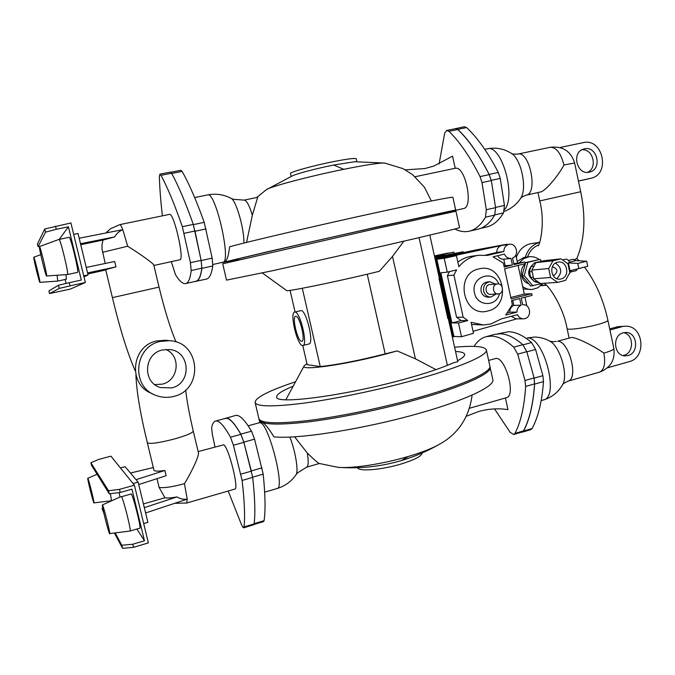<?xml version="1.0" encoding="UTF-8"?>
<svg xmlns="http://www.w3.org/2000/svg" width="675" height="675" viewBox="0 0 675 675"><rect width="100%" height="100%" fill="white"/><g stroke="black" fill="none" stroke-linecap="round" stroke-linejoin="round"><path stroke-width="1.01" d="M169.45 340.689L160.431 341.415C133.988 346.41 130.655 387.096 156.077 395.457C161.781 397.6 167.611 397.921 173.551 396.444C204.027 390.007 200.5 341.719 169.45 340.689L165.611 340.208L156.786 340.917C131.136 345.76 127.609 385.071 152.128 393.576M144.315 507.651L176.985 496.91C171.248 497.964 167.24 498.26 164.953 497.77L159.106 487.409C163.856 488.202 172.302 486.962 184.444 483.688C192.206 471.04 199.463 455.06 198.399 452.63L198.34 452.402M198.146 451.583L223.636 444.825C228.462 446.386 239.288 489.274 234.816 489.105L186.756 503.018L187.228 499.163L145.597 512.958M214.971 446.943L212.245 433.822L211.646 427.579C212.422 423.757 213.713 421.588 215.536 421.065C218.978 420.154 223.957 425.528 230.462 437.197L233.415 445.238L242.106 480.44C244.519 501.112 245.152 516.611 244.012 526.947L243.203 527.656L241.574 524.88L228.201 491.02M215.536 421.065L225.425 418.407C229.053 417.454 234.2 422.761 240.874 434.346L243.869 442.344L252.703 477.394C254.964 498.04 255.428 513.548 254.104 523.91L253.682 524.787L243.624 527.816M253.969 524.475L263.638 521.556L264.085 520.678C265.604 510.283 265.3 494.767 263.191 474.137L254.559 439.155L251.522 431.19C244.679 419.698 239.355 414.467 235.541 415.471L224.277 418.719M261.242 422.288L262.119 422.407C264.828 423.52 268.751 428.33 273.907 436.826C297 439.568 364.458 429.005 419.065 413.345C465.59 400.258 494.513 386.378 492.885 379.789L489.915 366.601M259.073 419.124L259.09 419.496C260.196 424.592 276.353 425.419 307.572 421.985C338.2 418.306 380.396 409.7 416.028 399.777C462.637 386.868 491.687 373.511 490.177 367.419M307.294 452.993C314.061 459.675 318.094 463.177 319.376 463.497L306.593 467.193C308.467 466.231 308.694 461.498 307.294 452.993L294.562 436.792M454.596 347.22C474.567 345.44 485.156 346.393 486.371 350.072L489.907 366.188C491.408 372.22 462.341 385.535 415.724 398.419C380.084 408.324 337.888 416.939 307.268 420.643C276.05 424.111 259.892 423.318 258.795 418.264L255.049 402.207C255.985 397.271 269.494 390.454 295.582 381.746M486.371 350.072C487.738 355.455 458.485 368.086 411.767 380.742C376.051 390.471 333.83 399.187 303.244 403.22C272.084 407.05 256.019 406.713 255.049 402.207M293.178 386.193C282.04 390.757 276.539 394.335 276.666 396.934C274.691 404.823 343.592 396.014 403.431 379.51C425.427 373.486 441.982 367.959 453.102 362.931L457.793 361.665L429.823 235.102M455.541 351.489C461.489 351.751 464.527 352.772 464.67 354.561C464.704 356.122 462.341 358.172 457.583 360.737M435.746 261.925L451.82 334.648M507.102 244.249L435.189 259.386M436.008 259.276L453.153 336.876L452.301 336.842M507.094 244.215L476.508 249.817L435.012 258.593M444.656 255.268L444.496 254.517L438.311 255.428L453.845 252.146L434.422 255.926L448.259 253.015M444.496 254.517L434.573 256.61M434.742 257.369L463.16 251.775L434.827 257.766M453.845 252.146L454.098 253.277M463.345 252.602L463.16 251.775M539.131 259.462C536.077 257.259 532.744 256.348 529.133 256.745L523.943 257.462L517.21 261.343M523.192 289.01L531.875 289.499M522.661 286.546C525.521 288.689 528.66 289.676 532.069 289.491L537.823 287.786L542.683 283.416M529.133 256.745L523.699 258.652L519.438 262.575M525.158 264.237C518.552 269.072 520.805 281.686 528.601 283.61M453.153 336.876L454.545 336.479M436.86 259.301L453.904 336.454L461.514 336.732L458.477 322.979L467.783 320.583L463.177 317.225L453.904 275.088L456.638 269.873L447.272 272.143L444.218 258.28L436.86 259.301L506.706 244.308L501.753 245.447L509.254 244.325C505.778 245.177 503.972 247.565 503.837 251.497L487.578 255.395L478.702 255.285C470.829 256.483 464.223 260.305 458.882 266.743L456.443 255.656L444.218 258.28M503.837 251.497L496.749 252.458C496.842 248.763 498.513 246.417 501.753 245.447L449.921 256.567L456.443 255.656M510.806 297.481L524.281 294.055L531.706 293.692L511.127 298.941L504.571 268.751L525.234 263.689L524.863 261.976L513.979 264.634L512.536 257.977C519.632 255.589 516.569 242.84 509.254 244.325M496.749 252.458L485.578 255.133M457.861 262.111C462.113 258.905 466.796 256.93 471.909 256.196L478.702 255.285M471.563 324.464L483.401 324.962L471.091 322.304L473.504 333.307L461.514 336.732M483.401 324.962L490.826 324L501.407 318.87L517.539 314.677C518.771 317.351 520.737 318.735 523.446 318.836L516.113 318.853L511.178 316.33M531.706 293.692L532.077 295.397L521.235 298.173L522.669 304.788L523.117 304.754C530.516 304.113 532.136 317.115 524.846 318.651L523.446 318.836M512.35 304.594L511.498 300.662L519.683 298.569L521.117 305.193C518.392 306.501 517.008 308.804 516.983 312.095L505.685 315.031L512.35 304.594M503.339 263.073L493.028 256.829L504.402 254.095C505.794 257.048 507.98 258.474 510.975 258.356L512.418 265.013L504.2 267.022L503.339 263.073M487.974 310.956C463.455 318.406 453.659 273.957 478.794 268.937C503.246 262.001 512.696 305.657 487.974 310.956M498.715 283.964C493.113 268.819 470.365 277.037 474.5 292.891C476.904 306.669 496.581 307.192 499.416 293.709M495.475 284.048L489.864 281.737L487.249 281.939C482.6 282.977 480.541 286.082 481.064 291.254C482.186 295.102 484.591 297.076 488.278 297.169L490.784 297.051M489.864 281.737C485.19 282.783 483.123 285.905 483.646 291.102C484.777 294.975 487.19 296.958 490.902 297.051L496.083 294.064M497.551 283.897L489.434 284.546C484.161 285.593 485.443 294.924 490.784 294.342L499.002 293.836C504.385 292.748 502.985 283.205 497.551 283.897L496.868 284.006C491.518 285.069 492.818 294.553 498.226 293.954M497.635 255.724C499.095 258.196 501.145 259.36 503.795 259.225L505.221 265.781L503.997 266.085M505.221 265.781L512.418 265.013M503.795 259.225L510.975 258.356M507.634 312.744L509.726 312.204C509.76 308.956 511.118 306.686 513.818 305.395L512.722 300.35M509.726 312.204L516.983 312.095M513.818 305.395L521.117 305.193M447.272 272.143L440.868 272.827L451.929 322.937L461.118 320.566L456.57 317.258L463.177 317.225M461.118 320.566L467.783 320.583M456.57 317.258L447.415 275.729L453.904 275.088M447.415 275.729L449.491 271.603M451.929 322.937L458.477 322.979M473.065 331.324L516.856 318.853M526.281 305.547L526.736 305.438L524.964 297.219M524.281 294.055L518.096 265.444M513.776 263.697L524.863 261.976M517.523 262.786L515.835 254.981M442.235 254.256L434.894 255.817M302.771 345.516L307.184 364.677L320.254 366.593C338.023 364.643 359.665 360.408 385.18 353.886L397.178 350.924L415.403 358.796L435.957 369.622M397.178 350.924L386.075 353.97C345.035 364.888 298.814 371.233 304.239 365.74L306.948 363.673M403.844 241.186L392.521 256.407L379.308 271.308L368.069 274.008C329.425 283.188 285.474 292.039 286.597 290.537L262.28 272.945M290.09 290.377L295.068 311.993M302.299 288.284L320.254 366.593M302.906 345.49L308.973 343.955C314.407 343.6 306.197 309.488 300.949 310.593L294.857 312.069C300.012 310.989 308.239 345.161 302.906 345.49L302.552 345.516C297.27 345.802 289.398 312.584 294.637 312.095M295.819 316.254L295.642 316.28C291.701 316.626 297.641 341.634 301.59 341.348L301.843 341.322C305.834 341.061 299.7 315.529 295.819 316.254M301.16 325.671L302.341 330.446M439.02 278.665L447.803 318.381M226.522 280.125L272.658 270.7L381.653 246.299C429.165 235.415 459.81 228.015 459.54 227.61L455.946 211.233L377.62 228.302L222.708 263.798L226.522 280.125M469.657 408.206L506.368 397.727C516.679 395.955 504.757 354.755 495.112 358.67M474.331 346.402L474.913 345.06C478.001 340.664 481.764 337.863 486.194 336.665L491.383 336.099C498.142 336.319 505.592 339.998 513.734 347.144L517.691 354.13L524.998 380.506L525.631 386.446C524.357 406.578 520.788 422.238 514.932 433.426L513.759 434.506L510.19 432.38L494.522 408.907M466.493 416.213L478.55 411.556C488.371 408.772 498.184 408.13 507.963 409.632L505.423 397.997M486.194 336.665L494.902 334.353L500.175 333.771C507.026 333.956 514.578 337.593 522.813 344.689L526.795 351.641L534.102 377.941L534.608 384.117C533.225 404.215 529.538 419.875 523.547 431.072L521.547 432.186M497.475 333.88L508.663 331.729C515.624 331.881 523.26 335.483 531.588 342.529L535.596 349.456L542.894 375.68L543.493 381.594C542 401.676 538.194 417.319 532.069 428.532L530.854 429.621L522.357 432.16M603.88 353.101C605.686 363.665 604.201 370.027 599.417 372.178C610.436 367.993 615.254 360.113 613.87 348.545C613.769 349.692 610.436 351.211 603.88 353.101C593.308 345.566 575.395 336.977 571.413 337.483L557.584 341.246C568.958 340.512 579.007 379.316 567.911 381.181C564.072 383.071 562.275 384.294 562.528 384.851L562.368 385.138M625.658 326.219L617.861 326.666L625.658 326.219C643.562 325.35 646.869 357.539 629.319 361.606L607.365 367.867M621.962 326.708L609.947 329.991M623.244 332.792L625.759 332.463C637.394 331.999 639.453 352.941 628.037 355.548L625.134 355.885C613.659 355.97 611.955 335.256 623.244 332.792M622.991 355.523L623.903 355.312C634.103 353.008 633.994 334.699 623.776 332.665M617.861 326.666L609.711 328.885M539.629 242.443C532.474 244.485 527.723 249.396 525.369 257.2M541.283 285.112L546.37 285.306M538.355 245.152C533.14 247.236 529.554 251.159 527.597 256.93M576.83 258.55L574.754 259.546M563.962 165.004C560.824 153.065 556.234 147.167 550.209 147.293C562.722 145.893 570.856 151.116 574.619 162.979L563.962 165.004C557.457 177.137 544.404 191.97 540.295 192.021L540.186 192.046M539.663 242.359L530.238 243.785C523.471 245.649 518.847 250.206 516.367 257.445M590.895 178.259L586.752 179.246L590.895 178.259C610.883 174.378 602.961 137.616 583.166 142.644L559.913 147.538M590.684 178.31L578.441 181.035M589.376 172.117L589.621 172.057C602.589 169.417 597.316 145.547 584.474 148.854L583.824 149.015C571.101 152.078 576.771 175.534 589.376 172.117M587.613 172.328C597.898 167.83 593.038 148.525 581.909 149.808M586.752 179.246L578.45 181.094M513.759 434.506L522.307 431.958L523.505 430.878C529.495 419.673 533.183 404.021 534.566 383.906L534.102 378.658M422.212 452.959C421.748 456.097 414.728 459.776 401.144 464.003C381.704 469.91 358.417 471.774 357.674 467.699M480.76 228.327L486.624 226.977C493.02 225.509 498.665 220.809 503.533 212.87L504.453 205.428L500.259 178.411L498.285 172.454C488.135 152.786 477.579 137.835 466.627 127.583L464.408 126.706L454.815 128.815M439.096 163.907L444.698 133.076L446.749 130.418L448.909 131.313C459.633 141.674 470.002 156.769 480.035 176.588L482.001 182.579L486.304 209.731L485.477 217.198C480.811 225.121 475.377 229.795 469.184 231.204L478.094 229.154C484.397 227.711 489.932 223.028 494.708 215.097L495.577 207.647L491.333 180.562L489.164 174.412C479.073 154.668 468.61 139.649 457.777 129.338L455.574 128.461M469.184 231.204L468.475 231.356C464.037 232.158 459.472 231.373 454.773 229.011M491.037 179.904L489.206 174.623C479.115 154.879 468.653 139.852 457.819 129.541L455.625 128.663L446.749 130.418M238.655 259.875L238.435 258.947C233.626 259.622 306.155 242.899 371.647 228.31L439.746 213.578L439.957 214.532M443.542 213.756L443.348 213.097M439.83 213.933L463.438 208.567C473.926 207.47 465.37 165.375 455.203 168.294L415.108 176.723M433.713 166.118L452.545 156.17L455.203 168.294M405.397 169.872L424.98 168.531L433.772 166.092L452.545 156.17M431.342 200.981L424.398 187.161L412.644 174.682L403.186 168.699L384.742 163.072C379.78 162.751 366.128 164.835 343.777 169.307C309.091 176.302 269.46 186.857 266.237 189.785L292.857 175.635C297.802 173.382 317.09 168.345 333.644 165.037L354.864 161.705M291.127 176.386L290.486 173.602C288.959 172.378 312.086 165.864 332.902 161.738C347.271 158.929 355.05 157.942 356.231 158.785L356.873 161.637M446.521 212.338L455.667 209.967L377.308 226.918L268.253 251.598L222.413 262.541L238.511 259.284M455.667 209.967L452.908 197.345C452.908 196.509 421.917 202.601 374.203 213.038C318.111 225.273 250.973 240.967 229.618 246.738C228.572 255.926 226.918 260.947 224.657 261.824L222.86 262.271M257.69 197.311L252.323 215.257L246.544 242.426M251.48 471.656L243.818 442.125L240.823 434.118C234.157 422.55 229.002 417.243 225.374 418.196M176.985 496.91C180.107 498.859 183.524 499.61 187.228 499.163L184.444 483.688M164.953 497.77L143.421 503.93M143.682 523.547L147.867 522.323L138.147 482.127L125.069 466.687L120.462 467.961M136.848 529.048L144.475 540.776L131.971 489.181L120.226 492.48L109.274 493.805L91.505 465.328L90.872 462.746L98.533 459.498L110.911 456.148L134.401 485.198L148.365 542.903L133.549 547.315L122.563 548.319L114.497 533.208M103.891 513.321L102.043 508.469L103.343 510.891M122.563 548.319L121.812 545.265L132.806 544.236L133.549 547.315M115.282 533.098L121.812 545.265M132.806 544.236L144.475 540.776M102.769 508.115L102.043 508.469M130.081 531.031C131.608 531.689 123.407 498.842 121.508 496.716L131.245 493.957C133.312 496.041 141.505 528.795 139.809 528.179L130.081 531.031L109.527 533.621C108.101 531.166 101.486 504.588 102.389 504.934L102.566 505.119C103.883 507.06 110.759 534.667 109.721 533.874M119.163 492.615L119.922 497.104M110.422 493.67L111.485 500.74L93.867 502.875C92.829 501.128 87.083 477.976 87.775 478.313L87.885 478.432C88.847 479.79 94.778 503.702 93.994 503.027M109.274 493.805L108.523 490.725L119.475 489.383L120.226 492.48M90.872 462.746L108.523 490.725M134.401 485.198L119.475 489.383M138.147 482.127L133.068 483.553M194.662 281.543L206.381 279.113C209.41 278.446 211.553 274.058 212.811 265.942L212.161 258.12L204.23 222.337C196.315 200.332 188.932 183.355 182.09 171.425L180.9 170.286L170.809 172.252M195.91 281.492C198.796 280.859 200.787 276.488 201.884 268.388L201.167 260.558L193.295 224.404C185.473 202.297 178.225 185.245 171.551 173.247L170.404 172.1L159.891 174.142L159.359 176.782C159.713 188.553 160.734 201.572 162.397 215.848M171.526 387.923C192.097 383.662 190.493 351.152 169.619 349.549L162.472 349.971C143.809 353.557 142.163 382.455 160.355 387.534L171.526 387.923M154.735 384.556L162.135 384.176C178.748 380.742 181.364 355.725 165.788 349.456M156.997 478.668L159.106 487.409M138.729 484.549L166.134 475.732L164.877 470.467L136.063 479.663M198.399 452.63L193.278 431.114C192.544 433.004 186.047 435.687 173.796 439.147C158.178 443.095 149.352 444.26 147.319 442.64L153.925 470.095C154.305 471.344 157.958 471.462 164.877 470.467M153.309 467.547L130.444 473.032M195.758 281.298L195.851 281.273C198.737 280.64 200.728 276.269 201.833 268.161L201.116 260.331L194.839 230.487M171.298 261.655L175.449 274.598C179.398 281.019 182.765 284.023 185.574 283.61L185.659 283.593C188.401 282.985 190.249 278.64 191.194 270.54L190.418 262.693L182.343 226.707C174.623 204.508 167.501 187.38 160.996 175.306L159.891 174.142M105.224 263.469L101.976 248.797L102.052 244.367L102.997 240.047L114.674 236.917C116.572 233.558 119.281 231.145 122.791 229.669C121.458 226.235 120.454 224.556 119.796 224.632L169.45 214.388C173.779 212.161 184.722 259.605 179.938 259.748L179.812 259.774M102.541 252.315L127.676 246.215C140.518 254.163 154.018 263.891 153.824 265.148L153.849 265.267M86.24 267.443L114.708 261.478L116.007 266.87L105.671 269.603L112.413 297.633L159.038 287.103L153.824 265.148M80.502 243.717L114.674 236.917M79.178 238.233L122.791 229.669L127.676 246.215M102.997 240.047L80.738 244.704M87.556 272.902L116.007 266.87M105.764 269.975L87.817 273.983M73.693 234.394L78.03 233.499L88.045 274.902L83.995 276.978M88.045 274.902L83.725 275.847M39.892 246.4L38.07 246.67L37.429 244.021L44.744 228.994L70.926 222.961L85.337 282.496L70.31 289.094L49.537 293.583L59.223 288.411L58.455 285.255L69.247 282.698L70.014 285.871L59.223 288.411M38.07 246.67L45.52 232.175L44.744 228.994M55.493 226.1L56.27 229.297L45.52 232.175M85.337 282.496L70.014 285.871M58.455 285.255L48.895 290.942L49.537 293.583M69.247 282.698L81.312 280.049L68.411 226.817L56.27 229.297M66.099 283.441L65.138 279.484M59.257 239.363L68.411 226.817M58.995 239.448L69.12 237.322C70.521 236.022 79.262 272.447 77.541 272.354L77.473 272.371M65.99 274.649L66.369 279.205M59.046 239.406C60.252 238.14 69.053 274.666 67.517 274.531L46.575 275.991C45.833 276.674 38.644 247.118 39.42 246.586L39.445 246.561C40.087 245.405 47.545 276.092 46.6 275.982L46.575 275.991M57.08 275.265L57.772 281.078M33.758 257.251L33.767 257.234C34.214 256.298 40.61 282.513 39.901 282.344L39.884 282.352C39.361 282.943 33.159 257.555 33.758 257.251M541.628 261.242L540.051 259.36L525.606 262.592L522.02 275.839L530.66 286.031L542.911 283.357M522.02 275.839L524.239 275.653L532.904 285.888M540.051 259.36L527.833 262.347L524.239 275.653M533.326 280.547C527.504 275.788 527.158 270.658 532.28 265.157M540.852 261.427L534.583 262.777L530.913 266.566L529.47 271.907L530.651 277.383L534.127 281.5L539.899 283.095M536.009 262.626L534.583 262.777M560.976 258.846L552.994 260.803L548.691 268.532L550.606 277.484L557.609 282.378L565.566 280.361L569.827 272.649L567.928 263.756L560.976 258.846L543.797 260.71L536.017 262.617L533.798 266.271L530.913 266.566M534.203 265.857L531.824 270.11L533.689 278.783L537.03 281.289L534.127 281.5M533.798 266.271L533.638 266.87M532.162 271.671L529.47 271.907M533.343 277.163L530.651 277.383M536.65 280.834L540.515 283.517L557.609 282.378M537.03 281.289L537.57 281.475M552.994 260.803L536.017 262.617M548.691 268.532L531.824 270.11M550.606 277.484L533.689 278.783M557.508 262.238C548.488 264.001 550.842 280.327 559.938 279.146L561.077 278.961C570.173 277.113 567.582 260.643 558.411 262.069L557.508 262.238M573.151 259.284L575.885 260.634L586.676 261.242L587.748 266.271L578.821 268.515L577.749 263.461L568.367 262.896L569.843 262.524C568.569 260.221 567.228 259.099 565.81 259.149L565.338 259.267M568.367 262.896L570.046 270.768L571.514 270.397L568.831 274.463M575.885 260.634L569.649 262.178M587.748 266.271L577.64 268.869L575.969 270.692M575.623 260.305L576.138 260.643M586.676 261.242L577.749 263.461M577.64 268.869L571.514 270.405M570.046 270.768L578.821 268.515M556.782 278.665C562.376 272.945 561.938 267.756 555.466 263.098M552.985 275.408L554.091 275.316C558.217 271.704 557.778 268.886 552.783 266.878L552.277 266.962M525.606 262.592L527.833 262.347M254.129 523.673L264.085 520.678M252.678 477.157L263.191 474.137M261.293 422.28L259.478 422.719L262.119 422.407M392.521 256.407L415.403 358.796M367.234 274.202L385.18 353.886M419.074 237.634L447.39 365.369M319.376 463.497L337.998 467.311C359.488 468.889 380.573 466.653 401.262 460.603L408.442 456.427C421.698 452.478 431.831 448.521 438.868 444.58L439.341 444.302M522.813 344.689L513.734 347.144M522.998 344.858L531.588 342.529M526.854 351.844L535.596 349.456M534.144 378.143L542.894 375.68M527.302 337.939L534.71 337.036L527.302 337.939C543.983 336.555 559.853 397.347 543.451 399.946L541.181 400.604M549.374 340.9L549.728 341.094C560.022 346.022 568.62 375.308 562.528 384.851C558.174 392.352 551.829 397.381 543.502 399.938M584.499 267.106C595.569 281.846 603.374 299.59 607.905 320.338C607.762 321.292 604.395 322.684 597.805 324.506C584.98 328.058 566.612 330.438 567.084 328.565L569.084 337.905M574.619 162.979L580.702 191.725L539.764 200.931C545.83 224.345 539.089 247.641 538.051 245.632M526.12 195.185L526.205 195.168C538.321 193.556 529.597 150.441 517.843 154.086L550.209 147.293M520.366 198.771L520.577 198.45C527.47 189.143 521.421 159.14 511.439 153.394L511.127 153.191M534.608 384.117L543.493 381.594M523.547 431.072L532.069 428.532M504.495 209.655C516.603 196.627 501.483 143.792 487.181 148.829C495.897 147.175 503.98 148.694 511.439 153.394C511.464 153.984 513.599 154.221 517.843 154.086M526.795 351.641L517.691 354.13M534.102 377.941L524.998 380.506M534.566 383.906L525.631 386.446M523.505 430.878L514.932 433.426M337.998 467.311C352.012 468.72 383.113 463.995 408.442 456.427M495.551 207.428L504.453 205.428M491.29 180.352L500.259 178.411M494.843 214.844L503.533 212.87M457.777 129.338L466.627 127.583M489.164 174.412L498.285 172.454M289.862 437.037C295.422 450.993 298.721 471.361 296.038 474.736L295.937 474.888M491.333 180.562L482.001 182.579M489.206 174.623L480.035 176.588M495.577 207.647L486.304 209.731M494.708 215.097L485.477 217.198M457.819 129.541L448.909 131.313M260.449 422.812C268.852 424.238 285.204 488.438 277.163 488.498L264.668 492.159M333.644 165.037L343.777 169.307M230.943 198.256L231.12 198.349C236.123 200.34 244.418 229.272 243.886 243.084M257.707 197.303L244.105 200.112L233.255 199.302L231.12 198.349C223.695 194.501 215.882 193.354 207.689 194.915C215.637 191.227 231.677 262.305 222.944 262.254M244.105 200.112C246.594 200.256 249.328 205.301 252.323 215.257M240.823 434.118L251.522 431.19M243.818 442.125L254.559 439.155M251.302 470.931L262.035 467.859M240.874 434.346L230.462 437.197M243.869 442.344L233.415 445.238M251.353 471.15L240.907 474.137M252.703 477.394L242.106 480.44M254.104 523.91L244.012 526.947M171.661 173.458L182.09 171.425M193.371 224.623L204.23 222.337M201.167 260.558L212.161 258.12M195.016 231.247L206.086 228.892M201.884 268.388L212.811 265.942M171.551 173.247L160.996 175.306M193.295 224.404L182.343 226.707M194.965 231.01L184.191 233.305M201.116 260.331L190.418 262.693M201.833 268.161L191.194 270.54M106.085 232.951L110.582 228.682L119.796 224.632M135.16 370.718C127.465 353.076 119.888 328.717 112.421 297.633M193.278 431.114C189.515 415.125 186.975 401.414 185.659 389.981M174.682 503.314L186.756 503.018M259.478 422.719L248.155 425.807M259.09 419.496L259.816 422.634M523.117 304.754L522.669 304.771M285.829 399.769L304.239 365.74M488.641 360.433L495.138 358.661M472.129 395.052C469.074 417.749 457.987 434.261 438.868 444.58C427.005 451.339 414.534 456.663 401.448 460.553M556.259 341.398L553.07 341.786L549.728 341.094C545.037 338.538 540.034 337.188 534.71 337.036M567.911 381.181L599.417 372.178M607.905 320.338L613.87 348.545M543.763 283.306C547.594 283.762 563.161 305.817 567.084 328.565M580.702 191.725C585.993 217.493 584.693 239.777 576.813 258.593M504.141 211.452C511 208.896 516.476 204.567 520.577 198.45C520.4 197.902 522.214 196.822 526.019 195.21L540.245 192.029M540.709 285.677L545.476 285.373M576.855 258.491L579.142 260.812M537.967 192.544L539.764 200.931M484.743 149.335L487.181 148.829M277.189 488.498C285.044 486.084 291.33 481.503 296.038 474.736L297.43 472.964L306.593 467.193M384.742 163.072L354.628 161.713M224.657 261.824L212.895 264.499M207.681 194.915L194.67 197.556M256.694 197.513L266.237 189.785M112.295 500.504L111.493 500.732M97.073 474.255L87.775 478.313M121.247 496.513L102.389 504.934M195.851 281.273L185.659 283.593M147.319 442.64C140.383 414.18 136.578 391.677 135.92 375.131M179.879 259.765L153.9 265.477M106.076 232.951L107.848 230.993M176.074 342.006C170.353 328.573 164.675 310.272 159.038 287.103M59.037 239.406L39.445 246.561M40.77 254.661L33.767 257.234M66.395 279.205L57.805 281.078L39.884 282.352M77.507 272.371L67.492 274.539M562.528 259.942L565.574 259.192M568.409 260.449L573.337 259.225M571.269 271.89L576.188 270.658"/></g></svg>
